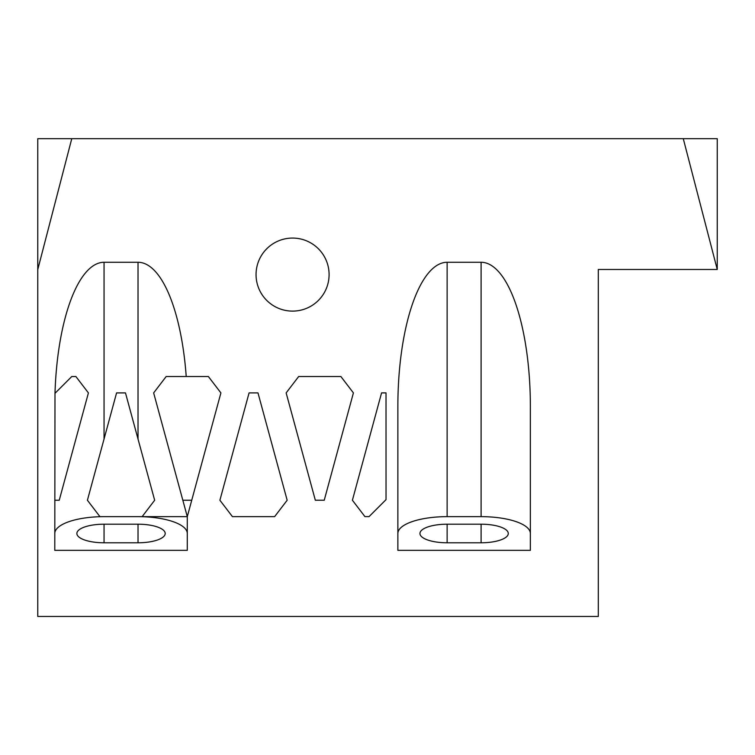 <?xml version="1.0" encoding="UTF-8"?>
<svg xmlns="http://www.w3.org/2000/svg" width="755" height="755" viewBox="0 0 755 755"><rect width="100%" height="100%" fill="white"/><g stroke="black" fill="none" stroke-linecap="round" stroke-linejoin="round"><path stroke-width="1.13" d="M75.877 376.528L71.772 376.528L54.992 393.308L71.772 376.528L75.877 376.528L71.772 376.518L75.877 376.518L88.41 392.911L59.239 500.254L54.785 500.254M655.066 138.684L655.774 138.684M654.642 138.684L637.154 138.684M630.293 138.684L602.15 138.684M717.25 138.684L683.275 138.684L717.25 269.478L717.25 138.684M717.25 269.478L598.309 269.478L598.309 616.467L37.769 616.467L37.769 138.684L683.275 138.684M186.221 376.518L166.175 376.518L153.652 392.911L182.833 500.244L191.742 500.244L182.833 500.244L187.287 516.637L187.287 550.338L54.785 550.338L54.992 393.308A144.035 49.264 90 0 1 104.048 262.278L138.023 262.278A144.035 49.264 90 0 1 186.221 376.518L208.371 376.518L220.904 392.902L187.287 516.637L99.943 516.647L87.41 500.254L104.048 439.004L87.41 500.254L99.943 516.647L87.41 500.254M386.031 499.64L369.044 516.628L364.939 516.628L352.406 500.235L381.568 392.893L386.022 392.893L386.031 499.64L369.95 515.722M287.164 500.244L274.631 516.637L232.436 516.637L219.903 500.244L249.075 392.902L257.983 392.902L287.164 500.244L275.122 515.986M104.048 262.278L104.048 439.004L116.572 392.911L125.481 392.911L154.662 500.244L142.629 515.995M598.309 269.478L598.309 297.998M292.572 238.07A36.523 36.523 0 0 1 324.206 292.846A36.523 36.523 0 0 1 260.947 292.855A36.523 36.523 0 0 1 292.572 238.07M232.436 516.637L219.903 500.244M364.939 516.628L352.406 500.235M481.105 262.278A144.035 49.264 90 0 1 530.359 406.313L530.359 550.338L397.866 550.338L397.866 406.313A144.035 49.264 90 0 1 447.13 262.278L481.105 262.278L481.105 516.647L447.13 516.647A49.264 16.846 -0 0 0 397.866 533.492M353.406 392.902L324.235 500.235L315.326 500.235L286.145 392.902L298.678 376.509L340.873 376.509L353.406 392.902M71.763 138.684L37.769 269.535M187.287 533.492A49.264 16.846 -0 0 0 138.023 516.647L104.048 516.647A49.264 16.846 -0 0 0 54.785 533.492M104.048 524.197A27.18 9.296 -0 0 0 76.868 533.492A27.18 9.296 -0 0 0 104.048 542.788L138.023 542.788A27.18 9.296 -0 0 0 165.203 533.492A27.18 9.296 -0 0 0 138.023 524.197L104.048 524.197L104.048 542.788M530.359 533.492A49.264 16.846 -0 0 0 481.105 516.647M447.13 524.197A27.18 9.296 -0 0 0 419.95 533.492A27.18 9.296 -0 0 0 447.13 542.788L481.105 542.788A27.18 9.296 -0 0 0 508.285 533.492A27.18 9.296 -0 0 0 481.105 524.197L447.13 524.197L447.13 542.788M138.023 516.647L104.048 516.647M138.023 439.042L138.023 262.278M447.13 516.647L447.13 262.278M481.105 524.197L481.105 542.788M138.023 524.197L138.023 542.788"/></g></svg>
